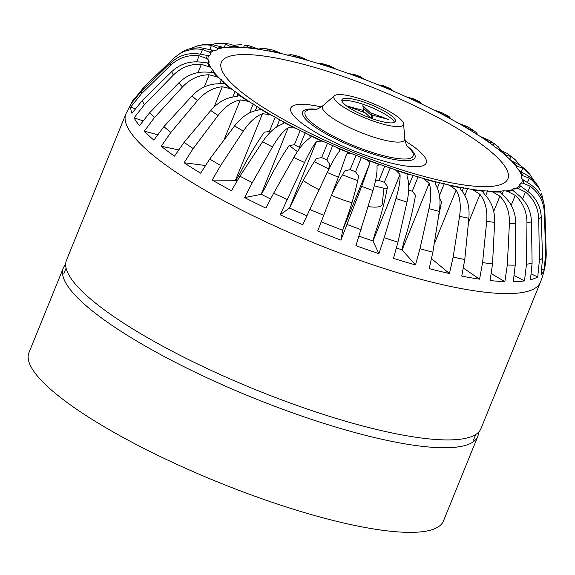 <?xml version="1.0" encoding="UTF-8"?>
<svg xmlns="http://www.w3.org/2000/svg" width="575" height="575" viewBox="0 0 575 575"><rect width="100%" height="100%" fill="white"/><g stroke="black" fill="none" stroke-linecap="round" stroke-linejoin="round"><path stroke-width="0.86" d="M383.942 188.19L382.202 204.068A47.797 10.429 -157.9 0 1 368.137 206.562M351.886 202.767A47.797 10.429 -157.9 0 1 331.437 195.392M319.089 189.728A47.797 10.429 -157.9 0 1 303.248 180.543M521.13 176.453L521.662 175.763L521.13 176.453L521.403 177.912L522.301 179.127A9.624 2.099 -157.9 0 0 523.552 180.083L530.466 184.482C539.386 190.699 544.173 199.187 544.834 209.954L546.236 253.963C546.02 263.659 544.079 273.082 540.399 282.232L480.988 428.555A223.689 48.796 -157.9 0 1 289.11 402.615A223.689 48.796 -157.9 0 1 71.444 279.055A223.689 48.796 -157.9 0 1 66.477 260.238L125.889 113.915L132.408 101.257A222.59 48.559 -157.9 0 1 134.421 98.857L144.821 86.135L175.008 57.177L180.241 53.389L185.739 50.852L192.992 49.17L196.779 48.94L202.515 49.414L209.415 52.203A9.624 2.099 -157.9 0 1 210.292 53.065L210.536 54.064L209.825 55.135L208.646 55.531A9.624 2.099 -157.9 0 1 207.244 55.444L199.424 54.043C188.528 52.447 179.055 55.315 170.998 62.646L141.73 90.764L131.33 103.486A222.59 48.559 -157.9 0 1 132.408 101.257M334.736 99.633A37.519 8.187 -157.9 0 1 334.456 95.73A37.519 8.187 -157.9 0 1 368.022 101.545A37.519 8.187 -157.9 0 1 402.601 121.555A37.519 8.187 -157.9 0 1 403.557 123.79A37.519 8.187 -157.9 0 1 373.168 121.052A37.519 8.187 -157.9 0 1 334.736 99.633M341.952 101.013A28.865 6.296 -157.9 0 1 368.316 106.202A28.865 6.296 -157.9 0 1 393.882 121.203A28.865 6.296 -157.9 0 1 394.5 122.353M394.766 119.025A28.865 6.296 -157.9 0 1 395.406 121.454A28.865 6.296 -157.9 0 1 370.652 118.105A28.865 6.296 -157.9 0 1 342.563 102.163A28.865 6.296 -157.9 0 1 341.924 99.734A28.865 6.296 -157.9 0 1 366.685 103.083A28.865 6.296 -157.9 0 1 394.766 119.025M270.415 132.092L269.366 131.546L264.356 132.121C255.437 145.015 247.178 159.031 239.588 174.175L235.779 180.327A177.517 38.726 22.1 0 0 236.9 180.981M300.128 147.739L294.4 144.771L289.196 145.453C280.312 158.513 272.227 172.694 264.924 188.011L261.381 194.321A177.517 38.726 22.1 0 0 270.516 198.943M328.519 169.819L329.683 164.357L326.887 159.929L321.655 157.615L316.379 158.477C307.647 171.738 299.798 186.106 292.826 201.588L289.577 208.049A177.517 38.726 22.1 0 0 306.856 215.754M321.281 221.821A177.517 38.726 22.1 0 0 342.628 230.201L344.964 223.359C350.937 207.46 355.494 191.712 358.635 176.123L355.544 171.767L350.182 169.654L344.993 170.746L338.768 180.917L332.285 193.178M359.138 236.203A177.517 38.726 22.1 0 0 372.873 240.875L374.886 233.924C380.492 217.903 384.725 202.105 387.564 186.53L384.33 182.318L379.018 180.471L375.497 180.78M396.477 248.163A177.517 38.726 22.1 0 0 401.925 249.701L403.628 242.664C408.897 226.55 412.85 210.737 415.502 195.227L412.268 191.209L408.681 190.109M384.193 237.712L378.918 253.676A222.59 48.559 -157.9 0 1 355.889 245.676L372.959 190.533C376.05 180.054 377.387 172.033 376.984 166.477L377.099 165.521L379.752 164.68A9.624 2.099 -157.9 0 1 381.527 165.003L393.789 169.258A9.624 2.099 -157.9 0 1 395.895 170.286L400.013 174.469C400.416 180.025 399.079 188.047 395.988 198.526L384.193 237.712A217.738 47.502 -157.9 0 0 391.101 239.969A217.738 47.502 -157.9 0 0 397.943 242.154L406.978 202.077C409.278 191.338 409.335 182.907 407.143 176.769L406.956 175.044L408.487 174.347A9.624 2.099 -157.9 0 1 409.975 174.484L421.698 177.977A9.624 2.099 -157.9 0 1 423.926 178.947L429.166 183.332C431.358 189.463 431.3 197.901 429 208.632L419.966 248.709L415.502 264.931L402.126 249.917A9.624 2.099 22.1 0 0 401.925 249.701M346.416 154.596C346.833 153.338 348.198 152.957 350.52 153.46A9.624 2.099 -157.9 0 1 352.525 153.963L364.902 158.837A9.624 2.099 -157.9 0 1 366.814 159.886C369.028 161.165 369.977 162.459 369.66 163.76L361.675 186.35L340.932 240.134A222.59 48.559 -157.9 0 1 317.68 230.97L338.423 177.186L346.481 154.409M309.774 209.465L302.838 224.775A222.59 48.559 -157.9 0 1 280.162 214.763L304.549 162.495C309.242 152.648 313.217 145.669 316.466 141.551L321.784 141.076A9.624 2.099 -157.9 0 1 323.955 141.737L336.023 147.071A9.624 2.099 -157.9 0 1 337.683 148.098C339.494 149.32 339.983 150.478 339.149 151.563C335.893 155.681 331.919 162.66 327.225 172.507L309.774 209.465A217.738 47.502 -157.9 0 0 323.79 215.316M273.657 193.178L265.93 208.121A222.59 48.559 -157.9 0 1 244.598 197.592L252.324 182.649L272.478 146.956C277.941 137.468 283.173 131.071 288.168 127.772L294.522 127.959A9.624 2.099 -157.9 0 1 296.779 128.757L308.135 134.356A9.624 2.099 -157.9 0 1 309.479 135.341L310.428 137.339L309.501 138.295C304.506 141.601 299.273 147.998 293.811 157.485L273.657 193.178A217.738 47.502 -157.9 0 0 287.098 199.446M239.933 176.173L231.473 190.735A222.59 48.559 -157.9 0 1 212.211 180.054L220.663 165.492L243.311 131.1C249.478 121.979 255.868 116.193 262.48 113.728L269.668 114.54A9.624 2.099 -157.9 0 1 271.939 115.446L282.196 121.131A9.624 2.099 -157.9 0 1 283.173 122.029L283.533 123.215L281.743 124.416C275.13 126.874 268.741 132.667 262.574 141.781L239.933 176.173A217.738 47.502 -157.9 0 0 252.324 182.649M269.668 114.54A170.315 37.152 -157.9 0 1 259.656 108.625C259.986 109.43 259.037 110.012 256.809 110.386C248.781 112.003 241.371 117.192 234.571 125.939L209.738 159.038L200.639 173.212A222.59 48.559 -157.9 0 1 184.093 162.739L193.193 148.566L218.033 115.467C224.832 106.72 232.243 101.531 240.271 99.906L248.062 101.279A9.624 2.099 -157.9 0 1 250.269 102.271L259.073 107.848A9.624 2.099 -157.9 0 1 259.656 108.625L259.692 109.171M248.062 101.279A170.315 37.152 -157.9 0 1 239.732 95.587L235.556 96.686C226.349 97.498 218.083 102.106 210.766 110.493L184.101 142.341L174.469 156.156A222.59 48.559 -157.9 0 1 161.216 146.244L170.854 132.437L197.52 100.589C204.829 92.194 213.095 87.594 222.302 86.775L230.446 88.636A9.624 2.099 -157.9 0 1 232.508 89.671L239.559 94.947A9.624 2.099 -157.9 0 1 239.732 95.587L239.71 95.658M163.904 126.658L153.856 140.135A222.59 48.559 -157.9 0 1 144.347 131.129L154.395 117.659L182.455 86.969C190.167 78.912 199.079 74.843 209.192 74.779L217.415 77.043A9.624 2.099 -157.9 0 1 219.269 78.085L224.329 82.879A9.624 2.099 -157.9 0 1 224.293 83.109A9.624 2.099 -157.9 0 1 224.085 83.353L218.701 83.785C208.588 83.849 199.676 87.91 191.964 95.975L163.904 126.658A217.738 47.502 -157.9 0 0 170.854 132.437M149.823 112.528L139.509 125.702A222.59 48.559 -157.9 0 1 134.061 117.904L144.375 104.736L173.355 75.081C181.333 67.311 190.67 63.724 201.372 64.328L209.415 66.88A9.624 2.099 -157.9 0 1 210.989 67.9L212.506 69.309L213.893 72.047A9.624 2.099 -157.9 0 1 213.232 72.342L206.82 72.119C196.118 71.523 186.782 75.102 178.803 82.872L149.823 112.528A217.738 47.502 -157.9 0 0 154.395 117.659M142.348 100.424L131.912 113.34A222.59 48.559 -157.9 0 1 130.719 107.022L141.148 94.106L170.538 65.32C178.631 57.795 188.154 54.611 199.123 55.775L206.713 58.506A9.624 2.099 -157.9 0 1 207.97 59.469L208.862 60.691L209.135 62.15L208.603 62.826A9.624 2.099 -157.9 0 1 207.553 62.934L200.323 62.093C189.355 60.936 179.824 64.112 171.738 71.638L142.348 100.424A217.738 47.502 -157.9 0 0 144.375 104.736M318.37 63.703L322.446 63.487C323.567 63.904 323.344 64.156 321.784 64.242A9.624 2.099 -157.9 0 1 320.297 64.105L308.574 60.612A9.624 2.099 -157.9 0 1 306.338 59.642L300.423 56.932L293.387 55.02L295.162 56.091L294.522 56.443A9.624 2.099 -157.9 0 1 293.379 56.501L282.591 53.892A9.624 2.099 -157.9 0 1 280.312 53.008L273.463 50.226L267.44 48.961C269.488 49.615 270.228 50.219 269.668 50.787A9.624 2.099 -157.9 0 1 268.899 51.031L259.418 49.4A9.624 2.099 -157.9 0 1 257.169 48.638L249.615 45.899L244.461 45.231C246.891 45.935 248.091 46.676 248.062 47.459A9.624 2.099 -157.9 0 1 248.033 47.581A9.624 2.099 -157.9 0 1 247.703 47.89L239.84 47.287A9.624 2.099 -157.9 0 1 237.705 46.668L229.691 44.095L224.681 43.398M211.823 44.419L217.005 43.441L222.281 43.492L225.58 44.052L230.446 46.582A9.624 2.099 -157.9 0 1 230.518 47.157A9.624 2.099 -157.9 0 1 230.503 47.179L226.852 47.833L224.537 47.624A9.624 2.099 -157.9 0 1 222.583 47.172L211.291 44.354L204.003 44.498L197.987 45.684L202.249 44.972L207.891 44.951L211.435 45.461L217.415 48.185A9.624 2.099 -157.9 0 1 217.896 48.925L217.472 49.666L215.798 50.312L214.022 50.406A9.624 2.099 -157.9 0 1 212.312 50.133L200.862 47.754L191.683 48.25L187.86 49.299L182.462 51.786L175.008 57.177M224.537 47.624A168.978 36.865 -157.9 0 0 217.896 48.925L217.472 49.666M208.919 62.682L209.135 62.15L208.603 62.826A168.978 36.865 -157.9 0 0 210.989 67.9M213.979 71.911L213.893 72.047A168.978 36.865 -157.9 0 0 219.269 78.085M437.855 220.649L441.492 201.918L439.868 198.95M371.004 118.234L365.24 112.844L347.228 106.131L363.63 110.537L362.832 105.685L370.329 112.7L388.341 119.413L371.939 115.007L372.557 118.788M363.63 110.537L363.342 111.967L361.761 111.543M371.536 118.428L371.17 116.179L371.939 115.007M373.333 115.381L369.646 114.008L363.213 107.985M370.329 112.7L369.646 114.008M519.275 170.689A168.978 36.865 -157.9 0 1 521.662 175.763A9.624 2.099 -157.9 0 1 522.711 175.655L529.266 178.164L532.004 180.198L538.301 187.155L540.335 190.648L538.466 186.767L534.994 181.736L532.522 179.184L528.217 175.928L520.857 171.709A9.624 2.099 -157.9 0 1 519.275 170.689L516.501 167.498L516.379 166.542A9.624 2.099 -157.9 0 1 517.04 166.247L522.768 168.137L529.747 174.175L525.945 169.898L520.404 165.478L512.857 161.546A9.624 2.099 -157.9 0 1 511.003 160.504L505.942 155.71A9.624 2.099 -157.9 0 1 505.971 155.487A9.624 2.099 -157.9 0 1 506.187 155.236L510.887 156.472L513.36 158.125L515.631 160.08L519.534 164.982M514.503 159.045L507.287 153.482L499.826 149.953A9.624 2.099 -157.9 0 1 497.763 148.918L490.705 143.642A9.624 2.099 -157.9 0 1 490.533 143.002L490.554 142.931M495.715 144.62L489.318 140.35L482.209 137.31A170.315 37.152 -157.9 0 1 490.533 143.002C490.784 142.312 491.956 142.499 494.033 143.577L498.223 146.718L501.263 150.607M482.209 137.31A9.624 2.099 -157.9 0 1 480.003 136.318L471.198 130.748A9.624 2.099 -157.9 0 1 470.609 129.964L470.551 129.483M473.397 130.223L467.116 126.529L460.604 124.049A170.315 37.152 -157.9 0 1 470.609 129.964C470.321 129.066 471.047 129.037 472.779 129.878L476.244 132.523L478.407 135.506M460.604 124.049A9.624 2.099 -157.9 0 1 458.332 123.143L448.076 117.458A9.624 2.099 -157.9 0 1 447.098 116.56L446.631 115.625L449.226 116.747L451.476 119.564M447.954 115.898L441.449 112.499L435.749 110.637A9.624 2.099 -157.9 0 1 433.485 109.832L422.129 104.233A9.624 2.099 -157.9 0 1 420.792 103.256C419.47 102.034 419.24 101.603 420.088 101.962L421.949 104.111M419.592 101.861L420.088 101.962L419.908 102.407M420.016 101.926L413.08 98.684L408.487 97.513A9.624 2.099 -157.9 0 1 406.317 96.852L394.242 91.518A9.624 2.099 -157.9 0 1 392.588 90.491L390.792 89.111M390.396 88.672L383.187 85.661L379.752 85.129A9.624 2.099 -157.9 0 1 377.739 84.626L365.369 79.752A9.624 2.099 -157.9 0 1 363.45 78.71L359.957 76.504L352.827 73.916M350.98 73.959L350.52 73.909A9.624 2.099 -157.9 0 1 348.738 73.586L336.483 69.331A9.624 2.099 -157.9 0 1 334.37 68.31L329.576 65.787L323.15 63.954M322.144 64.235L322.46 63.494M287.191 55.222L290.548 54.675L293.387 55.02M269.833 50.578L269.668 50.787A170.315 37.152 -157.9 0 1 280.312 53.008M258.276 49.033L263.479 48.358L266.218 48.667M233.414 45.217L241.471 44.67M190.699 48.465L197.987 45.691M135.139 108.661L130.719 107.022M142.859 120.743L134.061 117.904M157.435 134.672L144.347 131.129M178.423 149.845L161.216 146.244M205.246 165.471L184.093 162.739M235.779 180.327A9.624 2.099 22.1 0 0 235.441 180.32L212.211 180.054M261.381 194.321A9.624 2.099 22.1 0 0 261.129 194.357L244.598 197.592M289.577 208.049A9.624 2.099 22.1 0 0 289.433 208.136L280.162 214.763M339.444 151.074L339.149 151.563M340.932 240.134L342.628 230.345A9.624 2.099 22.1 0 0 342.628 230.201M378.918 253.676L372.974 241.054A9.624 2.099 22.1 0 0 372.873 240.875M415.502 264.931A222.59 48.559 -157.9 0 1 393.48 258.376L397.943 242.154M449.434 273.527A222.59 48.559 -157.9 0 1 429.173 268.633L432.874 252.202L439.314 211.428C440.874 200.488 439.724 191.727 435.857 185.143L435.052 182.642L435.749 182.146A9.624 2.099 -157.9 0 1 436.892 182.088L447.681 184.697A9.624 2.099 -157.9 0 1 449.959 185.581L456.126 190.037C459.993 196.621 461.143 205.383 459.583 216.322L453.143 257.097L449.434 273.527L431.667 258.764M479.572 279.17A222.59 48.559 -157.9 0 1 461.747 276.101L464.772 259.526L468.869 218.263C469.768 207.187 467.533 198.202 462.156 191.295C460.597 189.434 460.079 188.269 460.604 187.802A9.624 2.099 -157.9 0 1 461.366 187.558L470.853 189.189A9.624 2.099 -157.9 0 1 473.096 189.958L479.974 194.364C485.35 201.264 487.593 210.256 486.694 221.332L482.59 262.595L479.572 279.17L463.536 268.202M460.431 188.032L460.604 187.802A170.315 37.152 -157.9 0 1 449.959 185.581M504.872 281.664A222.59 48.559 -157.9 0 1 490.108 280.528L492.538 263.875L494.644 222.353C494.974 211.205 491.805 202.098 485.135 195.026L482.209 191.13A9.624 2.099 -157.9 0 1 482.238 191.008A9.624 2.099 -157.9 0 1 482.562 190.699L490.425 191.303A9.624 2.099 -157.9 0 1 492.559 191.921L499.905 196.161C506.568 203.234 509.738 212.34 509.414 223.488L507.308 265.01L504.872 281.664L491.488 273.75M524.486 280.916A222.59 48.559 -157.9 0 1 513.274 281.757L515.243 265.104L515.746 223.56C515.624 212.405 511.714 203.291 504.016 196.204L499.826 192.007A9.624 2.099 -157.9 0 1 499.754 191.432A9.624 2.099 -157.9 0 1 499.761 191.41L503.412 190.763L505.734 190.965A9.624 2.099 -157.9 0 1 507.689 191.417L515.229 195.371C522.927 202.45 526.837 211.571 526.966 222.719L526.456 264.263L524.486 280.916L514.409 275.655M537.74 276.97A222.59 48.559 -157.9 0 1 530.466 279.752L532.098 263.156L531.473 221.842C531.027 210.752 526.585 201.739 518.154 194.796L512.857 190.411A9.624 2.099 -157.9 0 1 512.375 189.664L512.792 188.931L516.249 188.183A9.624 2.099 -157.9 0 1 517.96 188.456L525.435 192.014C533.866 198.957 538.301 207.97 538.753 219.061L539.379 260.382L537.74 276.97L531.458 274.038M505.734 190.965A168.978 36.865 -157.9 0 0 512.375 189.664L512.792 188.931L512.433 189.815M544.187 269.948A222.59 48.559 -157.9 0 1 541.097 274.577L542.541 258.118L541.283 217.249C540.651 206.296 535.914 197.491 527.074 190.842L520.857 186.386A9.624 2.099 -157.9 0 1 519.973 185.524L519.728 184.532L520.447 183.461L521.618 183.058A9.624 2.099 -157.9 0 1 523.027 183.145L530.164 186.214C539.012 192.862 543.742 201.667 544.374 212.628L545.632 253.489L544.187 269.948L542.024 269.043M541.492 193.243L543.54 202.048M516.285 166.685L516.379 166.542A168.978 36.865 -157.9 0 0 511.003 160.504M529.747 174.175L533.708 180.334M409.731 190.411A71.487 15.597 -157.9 0 1 408.652 190.612M387.205 188.888A71.487 15.597 -157.9 0 1 374.303 185.761M357.815 180.586A71.487 15.597 -157.9 0 1 342.384 174.757M328.749 168.842A71.487 15.597 -157.9 0 1 314.216 161.625M297.433 151.57A71.487 15.597 -157.9 0 1 289.318 145.367M478.616 432.148A223.689 48.796 -157.9 0 1 477.803 436.382A223.689 48.796 -157.9 0 1 454.53 447.321A223.689 48.796 -157.9 0 1 286.587 410.687A223.689 48.796 -157.9 0 1 72.349 292.136A223.689 48.796 -157.9 0 1 63.106 276.668A223.689 48.796 -157.9 0 1 63.293 268.065A223.689 48.796 -157.9 0 1 65.665 264.471M477.803 436.382L443.454 520.986A223.689 48.796 -157.9 0 1 235.031 488.843A223.689 48.796 -157.9 0 1 28.75 361.265A223.689 48.796 -157.9 0 1 28.944 352.669L63.293 268.065M540.399 282.232A223.689 48.796 -157.9 0 1 381.857 267.77A223.689 48.796 -157.9 0 1 130.863 132.732A223.689 48.796 -157.9 0 1 125.889 113.915M405.167 140.961A73.061 15.942 -157.9 0 1 424.609 156.882A73.061 15.942 -157.9 0 1 374.447 158.305A73.061 15.942 -157.9 0 1 292.467 114.195A73.061 15.942 -157.9 0 1 321.332 106.921M398.288 168.784A154.653 33.738 -157.9 0 1 224.753 75.418A154.653 33.738 -157.9 0 1 330.927 72.407A154.653 33.738 -157.9 0 1 504.462 165.765A154.653 33.738 -157.9 0 1 398.288 168.784M407.021 145.949A60.634 13.225 -157.9 0 1 413.655 152.555A60.634 13.225 -157.9 0 1 372.025 153.733A60.634 13.225 -157.9 0 1 303.988 117.128A60.634 13.225 -157.9 0 1 316.523 109.2M407.237 146.294A58.305 12.722 -157.9 0 1 411.829 151.16A58.305 12.722 -157.9 0 1 371.809 152.296A58.305 12.722 -157.9 0 1 306.389 117.099A58.305 12.722 -157.9 0 1 316.128 109.3M403.557 123.79L404.85 138.762A44.397 9.682 -157.9 0 1 373.232 136.987A44.397 9.682 -157.9 0 1 323.416 110.192A44.397 9.682 -157.9 0 1 323.085 105.563L334.456 95.73M361.165 229.713A217.738 47.502 -157.9 0 1 347.041 224.48M220.663 165.492A217.738 47.502 -157.9 0 1 209.738 159.038M193.193 148.566A217.738 47.502 -157.9 0 1 184.101 142.341M141.148 94.106A217.738 47.502 -157.9 0 1 141.73 90.764M320.297 64.105A168.978 36.865 -157.9 0 1 328.339 66.642A168.978 36.865 -157.9 0 1 336.483 69.331M293.379 56.501A168.978 36.865 -157.9 0 1 308.574 60.612M268.899 51.031A168.978 36.865 -157.9 0 1 282.591 53.892M247.703 47.89A168.978 36.865 -157.9 0 1 259.418 49.4M230.503 47.179A168.978 36.865 -157.9 0 1 239.84 47.287M210.292 53.065A168.978 36.865 -157.9 0 1 214.022 50.406M207.97 59.469A168.978 36.865 -157.9 0 1 208.646 55.531M232.508 89.671A168.978 36.865 -157.9 0 1 224.329 82.879M250.269 102.271A168.978 36.865 -157.9 0 1 239.559 94.947M271.939 115.446A168.978 36.865 -157.9 0 1 259.073 107.848M296.779 128.757A168.978 36.865 -157.9 0 1 282.196 121.131M323.955 141.737A168.978 36.865 -157.9 0 1 308.135 134.356M352.525 153.963A168.978 36.865 -157.9 0 1 336.023 147.071M381.527 165.003A168.978 36.865 -157.9 0 1 364.902 158.837M409.975 174.484A168.978 36.865 -157.9 0 1 401.932 171.947A168.978 36.865 -157.9 0 1 393.789 169.258M510.887 156.472L509.63 159.577M494.033 143.577L493.142 145.784M472.779 129.878L472.111 131.524M447.846 115.848L447.422 116.897M293.732 55.121L293.178 56.487M267.44 48.961L266.656 50.887M244.461 45.231L243.397 47.847M225.58 44.052L224.157 47.552M211.435 45.461L209.782 49.536M202.515 49.414L200.56 54.237M208.862 60.691L207.949 62.934M199.123 55.775L196.672 61.827M213.763 71.106L213.26 72.342M212.506 69.309L211.248 72.407M201.372 64.328L198.016 72.594M223.546 81.7L222.741 83.691M221.353 79.623L219.657 83.792M209.192 74.779L204.247 86.954M238.151 93.581L236.943 96.564M235.096 91.296L232.774 97.017M222.302 86.775L214.13 106.907M257.082 106.339L255.307 110.702M253.266 103.917L249.643 112.837M240.271 99.906L223.955 140.092M279.687 119.535L276.676 126.96M275.245 117.07L269.366 131.546M262.48 113.728L235.441 180.32M305.203 132.717L299.323 147.2M300.279 130.288L294.4 144.771M288.168 127.772L261.129 194.357M332.767 145.453L326.887 159.929M327.527 143.139L321.655 157.615M316.466 141.551L289.433 208.136M361.423 157.291L355.544 171.767M356.062 155.178L350.182 169.654M369.66 163.76L342.628 230.345M390.209 167.843L384.33 182.318M384.898 165.995L379.018 180.471M400.013 174.469L372.974 241.054M418.147 176.733L412.268 191.209M413.058 175.217L408.724 185.905M429.166 183.332L402.126 249.917M444.274 183.669L439.458 195.522M439.595 182.541L437.359 188.039M456.126 190.037L434.147 244.167M467.705 188.42L464.88 195.378M463.594 187.709L462.142 191.281M479.974 194.364L468.417 222.827M487.643 190.807L485.695 195.615M484.236 190.548L483.244 192.984M499.905 196.161L493.724 211.377M503.412 190.763L501.953 194.35M500.825 190.958L500.185 192.539M515.229 195.371L511.218 205.253M514.467 188.291L513.396 190.943M525.435 192.014L522.596 198.993M520.447 183.461L519.75 185.172M530.164 186.214L528.008 191.54M529.266 178.164L527.483 182.562M436.892 182.088A168.978 36.865 -157.9 0 1 421.698 177.977M461.366 187.558A168.978 36.865 -157.9 0 1 447.681 184.697M482.562 190.699A168.978 36.865 -157.9 0 1 470.853 189.189M499.761 191.41A168.978 36.865 -157.9 0 1 490.425 191.303M519.973 185.524A168.978 36.865 -157.9 0 1 516.249 188.183M522.301 179.127A168.978 36.865 -157.9 0 1 521.618 183.058M497.763 148.918A168.978 36.865 -157.9 0 1 505.942 155.71M480.003 136.318A168.978 36.865 -157.9 0 1 490.705 143.642M458.332 123.143A168.978 36.865 -157.9 0 1 471.198 130.748M433.485 109.832A168.978 36.865 -157.9 0 1 448.076 117.458M406.317 96.852A168.978 36.865 -157.9 0 1 422.129 104.233M377.739 84.626A168.978 36.865 -157.9 0 1 394.242 91.518M348.738 73.586A168.978 36.865 -157.9 0 1 365.369 79.752M520.857 171.709A170.315 37.152 -157.9 0 1 522.711 175.655M523.552 180.083A170.315 37.152 -157.9 0 1 523.027 183.145M520.857 186.386A170.315 37.152 -157.9 0 1 517.96 188.456M512.857 190.411A170.315 37.152 -157.9 0 1 507.689 191.417M499.826 192.007A170.315 37.152 -157.9 0 1 492.559 191.921M482.209 191.13A170.315 37.152 -157.9 0 1 473.096 189.958M435.749 182.146A170.315 37.152 -157.9 0 1 423.926 178.947M408.487 174.347A170.315 37.152 -157.9 0 1 395.895 170.286M379.752 164.68A170.315 37.152 -157.9 0 1 366.814 159.886M350.52 153.46A170.315 37.152 -157.9 0 1 337.683 148.098M321.784 141.076A170.315 37.152 -157.9 0 1 309.479 135.341M294.522 127.959A170.315 37.152 -157.9 0 1 283.173 122.029M230.446 88.636A170.315 37.152 -157.9 0 1 224.085 83.353M217.415 77.043A170.315 37.152 -157.9 0 1 213.232 72.342M209.415 66.88A170.315 37.152 -157.9 0 1 207.553 62.934M206.713 58.506A170.315 37.152 -157.9 0 1 207.244 55.444M209.415 52.203A170.315 37.152 -157.9 0 1 212.312 50.133M217.415 48.185A170.315 37.152 -157.9 0 1 222.583 47.172M230.446 46.582A170.315 37.152 -157.9 0 1 237.705 46.668M248.062 47.459A170.315 37.152 -157.9 0 1 257.169 48.638M294.522 56.443A170.315 37.152 -157.9 0 1 306.338 59.642M321.784 64.242A170.315 37.152 -157.9 0 1 334.37 68.31M350.52 73.909A170.315 37.152 -157.9 0 1 363.45 78.71M379.752 85.129A170.315 37.152 -157.9 0 1 392.588 90.491M408.487 97.513A170.315 37.152 -157.9 0 1 420.792 103.256M435.749 110.637A170.315 37.152 -157.9 0 1 447.098 116.56M512.857 161.546A170.315 37.152 -157.9 0 1 517.04 166.247M499.826 149.953A170.315 37.152 -157.9 0 1 506.187 155.236M544.834 209.954A201.214 43.894 -157.9 0 1 544.374 212.628M541.283 217.249A201.214 43.894 -157.9 0 1 538.753 219.061M531.473 221.842A201.214 43.894 -157.9 0 1 526.966 222.719M515.746 223.56A201.214 43.894 -157.9 0 1 509.414 223.488M494.644 222.353A201.214 43.894 -157.9 0 1 486.694 221.332M468.869 218.263A201.214 43.894 -157.9 0 1 459.583 216.322M439.314 211.428A201.214 43.894 -157.9 0 1 429 208.632M406.978 202.077A201.214 43.894 -157.9 0 1 395.988 198.526M372.959 190.533A201.214 43.894 -157.9 0 1 361.675 186.35M338.423 177.186A201.214 43.894 -157.9 0 1 327.225 172.507M304.549 162.495A201.214 43.894 -157.9 0 1 293.811 157.485M272.478 146.956A201.214 43.894 -157.9 0 1 262.574 141.781M243.311 131.1A201.214 43.894 -157.9 0 1 234.571 125.939M218.033 115.467A201.214 43.894 -157.9 0 1 210.766 110.493M197.52 100.589A201.214 43.894 -157.9 0 1 191.964 95.975M182.455 86.969A201.214 43.894 -157.9 0 1 178.803 82.872M173.355 75.081A201.214 43.894 -157.9 0 1 171.738 71.638M170.538 65.32A201.214 43.894 -157.9 0 1 170.998 62.646M546.214 250.147A217.738 47.502 -157.9 0 1 545.632 253.489M542.541 258.118A217.738 47.502 -157.9 0 1 539.379 260.382M532.098 263.156A217.738 47.502 -157.9 0 1 526.456 264.263M515.243 265.104A217.738 47.502 -157.9 0 1 507.308 265.01M492.538 263.875A217.738 47.502 -157.9 0 1 482.59 262.595M464.772 259.526A217.738 47.502 -157.9 0 1 453.143 257.097M432.874 252.202A217.738 47.502 -157.9 0 1 419.966 248.709M522.768 168.137L521.23 171.925M404.85 138.762C405.813 143.635 406.733 146.33 407.618 146.841M224.818 43.398L219.14 43.341M315.474 109.423C316.71 109.573 319.247 108.287 323.085 105.563M475.719 434.492L473.412 440.17M66.111 268.166L63.803 273.844"/></g></svg>
